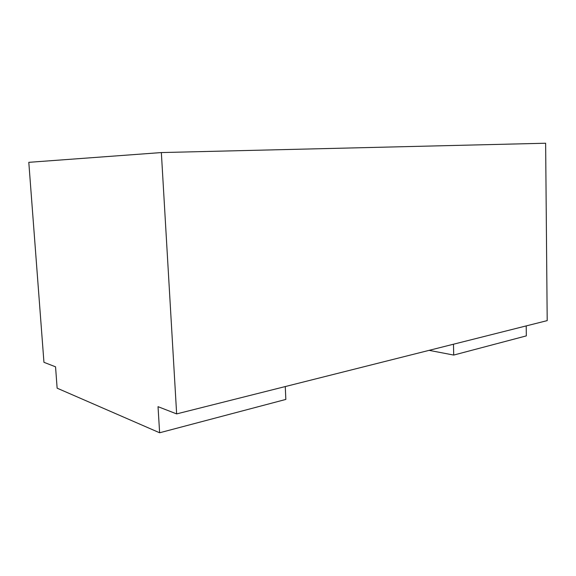 <?xml version="1.0" encoding="UTF-8"?>
<svg xmlns="http://www.w3.org/2000/svg" width="576" height="576" viewBox="0 0 576 576"><rect width="100%" height="100%" fill="white"/><g stroke="black" fill="none" stroke-linecap="round" stroke-linejoin="round"><path stroke-width="0.86" d="M159.624 432.77L158.033 406.67L176.645 413.906L161.352 152.568L28.8 162.331L43.949 362.311L55.548 366.818L57.132 388.174L159.624 432.77L285.84 399.427L285.271 386.561M176.645 413.906L547.2 320.623L545.63 143.23L161.352 152.568M453.478 344.218L453.708 355.068L526.327 335.88L526.212 325.908M429.106 350.352L453.708 355.068"/></g></svg>
